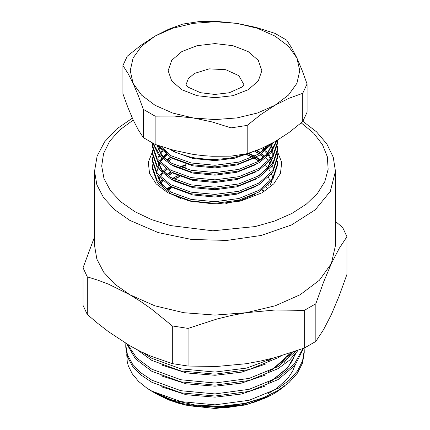 <?xml version="1.0" encoding="UTF-8"?>
<svg xmlns="http://www.w3.org/2000/svg" width="430" height="430" viewBox="0 0 430 430"><rect width="100%" height="100%" fill="white"/><g stroke="black" fill="none" stroke-linecap="round" stroke-linejoin="round"><path stroke-width="0.64" d="M302.715 121.599L307.058 112.246L307.058 83.974L302.715 93.321L302.715 121.599L288.901 132.58L274.947 141.706L260.908 148.732L247.18 153.66L247.18 125.383L230.991 127.887L230.991 156.165L247.18 153.66M155.123 144.426L155.123 116.154L143.271 109.311L138.234 95.455L133.106 83.334L127.979 73.353L122.942 65.51L122.942 93.783L127.984 107.645L133.106 119.766L138.24 129.742L143.271 137.584L155.123 144.426L173.93 150.339L193.059 154.375L202.675 155.59L212.205 156.262L230.991 156.165M122.942 65.51L127.285 56.163L141.008 45.241L155.053 36.05L169.006 29.063L182.82 24.102L199.009 21.597L217.811 21.5L236.941 23.381L256.092 27.423L274.877 33.33L286.729 40.173L291.766 48.026L296.894 57.996L302.021 70.128L307.058 83.974M302.715 93.321L288.901 98.287L274.947 105.275L260.908 114.461L247.18 125.383M230.991 127.887L212.189 121.98L193.059 117.944L173.908 116.057L155.123 116.154M143.271 109.311L143.271 137.584M155.053 36.05L172.607 28.273L193.059 23.381L215 21.715L236.941 23.381L257.393 28.273L274.947 36.05L288.423 46.187L296.894 57.996L299.78 70.665L296.894 83.334L288.423 95.138L274.947 105.275L257.393 113.052L236.941 117.944L215 119.61L193.059 117.944L172.607 113.052L155.053 105.275L141.577 95.138L133.106 83.334L130.22 70.665L133.106 57.996L141.577 46.187L155.053 36.05M171.054 149.968L173.983 151.709L192.801 158.509L215 160.605L234.484 158.261L251.84 152.182M167.609 189.797L171.656 186.851M262.381 189.786L263.923 191.113M277.468 163.83L277.468 165.453L272.717 179.708L259.172 191.866L238.908 200.138L215 203.342L191.092 201.052L170.828 193.688L157.283 182.444L152.532 169.097L152.532 167.474L157.283 180.82L170.828 192.065L191.092 199.429L215 201.718L238.908 198.515L259.172 190.243L272.717 178.09L277.468 163.83L277.291 160.997M277.468 156.541L277.468 158.165L272.717 172.425L259.172 184.577L238.908 192.855L215 196.053L191.092 193.763L170.828 186.4L157.283 175.155L152.532 161.809L152.532 160.186L157.283 173.532L170.828 184.776L191.092 192.14L215 194.43L238.908 191.232L259.172 182.954L272.717 170.801L277.468 156.541L277.291 153.709M277.468 149.258L277.468 150.876L272.717 165.136L259.172 177.294L238.908 185.566L215 188.765L191.092 186.475L170.828 179.117L157.283 167.867L152.532 154.52L152.532 152.897L157.283 166.249L170.828 177.493L191.092 184.857L215 187.147L238.908 183.943L259.172 175.671L272.717 163.513L277.468 149.258L277.291 146.426M277.468 141.97L277.468 143.593L272.717 157.848L259.172 170.006L238.908 178.278L215 181.481L191.092 179.192L170.828 171.828L157.283 160.583L152.532 147.237L152.532 145.614L157.283 158.96L170.828 170.205L191.092 177.569L215 179.858L238.908 176.655L259.172 168.383L272.717 156.23L277.468 141.97L277.404 140.255M277.081 140.449L271.244 152.521L259.172 162.717L238.908 170.995L215 174.193L191.092 171.903L170.828 164.54L158.53 154.859L152.817 143.276M273.05 142.781L259.172 155.434L238.908 163.706L215 166.904L191.092 164.615L170.828 157.256L156.515 144.926M245.621 153.983L235.559 156.961L229.018 158.235L215.537 159.465L208.674 159.417L195.306 158.025L188.883 156.692L177.122 152.865L169.565 149.129M160.906 146.431L170.624 155.52M257.543 154.757L267.723 145.593M157.487 146.281L161.938 155.096L170.624 162.803M257.543 162.046L267.116 153.644L272.276 143.894M159.025 148.14L158.482 149.339M156.993 156.627L157.117 158.729M157.487 160.852L161.938 169.673L170.624 177.38M257.543 176.617L267.116 168.216L272.276 158.471M272.765 156.154L272.84 150.376M272.631 149.059L271.959 146.426M271.712 145.695L271.443 144.991M161.852 150.973L160.411 152.983M159.025 155.429L158.482 156.627M165.797 154.112L163.239 156.627M161.852 158.256L160.411 160.266M159.025 162.712L158.482 163.911M156.993 171.199L157.117 173.301M157.487 175.424L161.938 184.244L170.624 191.952M273.007 167.555L272.84 164.948M272.631 163.631L271.959 160.997M271.712 160.266L271.443 159.562M270.991 158.498L270.438 157.353M270.051 156.627L269.062 154.988M268.411 154.026L268.186 153.709M267.643 152.983L265.767 150.763M264.38 149.339L262.821 147.899M171.119 157.412L167.13 160.266M264.38 156.627L261.418 154.01M260.091 152.983L256.463 150.522M165.797 168.684L163.239 171.199M161.852 172.833L160.411 174.843M159.025 177.289L158.482 178.488M272.631 178.181L271.959 175.569M271.712 174.843L271.443 174.139M270.991 173.07L270.438 171.93M270.051 171.199L269.062 169.56M268.411 168.598L268.186 168.286M267.643 167.555L265.767 165.335M260.091 160.266L255.726 157.364M254.227 156.499L248.561 153.709M171.119 171.989L167.13 174.843M161.852 180.116L160.411 182.126M177.993 175.569L172.537 178.402M185.996 165.265L180.444 167.238M171.119 186.561L167.13 189.415M179.67 176.3L173.903 179.079M185.996 166.722L182.438 167.926M172.387 172.661L168.06 175.569M162.545 180.729L160.901 182.857M166.738 169.334L163.927 171.93M162.545 173.44L160.901 175.569M159.508 177.816L158.804 179.213M259.086 160.997L254.452 158.084M252.786 157.181L246.82 154.44M263.611 157.353L260.403 154.671M259.086 153.709L254.958 151.086M166.738 154.762L163.927 157.353M162.545 158.869L160.901 160.997M159.508 163.244L158.804 164.642M156.993 172.656L156.998 173.139M157.138 174.956L162.384 186.249M172.468 194.559L180.535 198.515M225.831 203.524L241.913 199.939L255.522 193.903M272.996 168.286L272.684 165.367M272.389 163.975L271.712 161.728M271.432 160.997L271.04 160.062M270.545 159.025L270.051 158.084M269.631 157.353L268.481 155.579M267.062 153.709L264.988 151.403M263.611 150.07L261.687 148.398M162.545 151.58L160.901 153.709M159.508 155.956L158.804 157.353M172.468 187.276L173.983 188.141L192.801 194.946L215 197.037L236.865 194.118L255.522 186.615M159.508 148.667L158.804 150.07M156.993 158.084L156.998 158.568M157.138 160.385L162.384 171.677M172.468 179.987L173.983 180.853L192.801 187.657L215 189.754L236.865 186.835L255.522 179.326M266.627 170.264L272.727 157.831M272.959 155.87L273.007 154.44M272.996 153.709L272.684 150.796M272.389 149.398L271.712 147.151M271.432 146.426L271.04 145.49M270.545 144.453L270.422 144.206M172.468 172.699L173.983 173.57L192.801 180.369L215 182.465L236.865 179.547L255.522 172.043M157.138 145.813L162.384 157.106M172.468 165.416L173.983 166.281L192.801 173.086L215 175.177L236.865 172.263L255.522 164.754M266.627 155.687L272.727 143.254M159.734 146.039L162.384 149.817M172.468 158.127L173.983 158.993L192.801 165.797L215 167.893L236.865 164.975L255.522 157.466M266.627 148.404L269.287 144.797M158.154 145.496L170.828 155.633L191.092 162.997L215 165.287L238.908 162.083L259.172 153.811L271.024 143.889M153.214 143.48L159.267 154.074L170.828 162.916L191.092 170.28L215 172.57L238.908 169.372L259.172 161.1L270.524 151.768L276.646 140.712M152.677 143.206L152.532 145.614M152.736 150.07L152.532 152.897M152.736 157.353L152.532 160.186M152.736 164.642L152.532 167.474M168.173 190.227L172.317 187.195M261.784 190.194L263.359 191.565M263.461 157.498L260.198 154.8M258.887 153.854L254.657 151.193M166.931 154.891L164.066 157.498M162.69 158.987L161.003 161.143M160.503 161.868L160.202 162.346M159.605 163.346L158.869 164.781M158.546 165.512L157.944 167.103M157.391 169.157L157.014 172.07M166.313 154.472L163.663 157.084M162.314 158.665L160.766 160.799M160.293 161.54L159.96 162.099M159.401 163.126L158.745 164.513M158.433 165.254L157.842 166.969M157.353 168.963L157.009 171.925M257.065 150.29L260.499 152.677M261.827 153.73L264.692 156.321M266.079 157.783L267.874 159.965M269.298 162.029L270.217 163.61M271.599 166.652L271.819 167.249M273.007 174.236L272.62 178.219M271.975 180.729L270.363 184.577M155.907 393.59L151.898 391.273L158.31 394.917L170.194 400.05L183.707 403.808L198.445 406.081L213.844 406.785L221.66 406.543L229.518 405.888L244.912 403.383L262.837 397.938L278.102 390.499L289.105 382.442L297.447 373.1L302.559 362.99L304.241 352.702L304.241 350.606L302.559 360.894L297.447 371.009L289.105 380.346L278.102 388.403L249.153 400.26L215 404.861L180.847 401.625L151.898 391.139L146.958 388.183L151.898 391.273L171.935 399.97L195.365 405.103L220.348 406.275L244.912 403.383M335.475 221.412L342.715 227.594L346.935 236.688L346.935 274.329L339.232 295.835L331.374 314.55L323.516 329.702L315.808 341.409L315.808 303.763L304.273 310.428L304.273 348.069L315.808 341.409M83.065 267.761L83.065 305.402L87.285 314.497L87.285 276.856L83.065 267.761L94.525 236.876M172.333 325.962L172.333 363.603L188.093 366.037L188.093 328.396L172.333 325.962L151.338 308.944L140.588 301.403L129.812 294.727L108.43 284.144L97.825 280.129L87.285 276.856M87.285 314.497L97.825 323.398L108.43 331.627L129.812 345.731L140.588 351.504L151.338 356.379L172.333 363.603M304.273 310.428L275.49 309.971L246.18 312.728L231.437 315.464L216.838 319.044L188.093 328.396M188.093 366.037L216.87 366.494L246.18 363.737L260.929 361.001L275.522 357.421L304.273 348.069M346.935 236.688L339.227 248.395L331.374 263.547L323.51 282.263L315.808 303.763M129.812 294.727L114.826 284.187L103.694 272.163L96.836 259.113L94.525 245.541L94.525 171.221L96.836 184.787L103.694 197.838L114.826 209.861L129.812 220.402L158.208 232.56L191.495 239.44L226.809 240.44L261.107 235.479L291.433 224.987L315.174 209.861L330.288 191.409L335.475 171.221L335.475 245.541L331.374 263.547L319.334 280.322L300.188 294.727L275.238 305.778L246.18 312.728L215 315.099L183.82 312.728L154.762 305.778L129.812 294.727M277.463 151.505L281.72 162.325L280.478 173.403L273.829 183.82L262.327 192.715L240.612 201.089L215 204.03L189.388 201.089L167.673 192.715L156.154 183.803L149.511 173.365L148.285 162.271L152.585 151.435M284.391 386.29L277.484 391.483L271.792 394.917L245.74 404.969L215 408.5L184.266 404.969L156.724 394.057M304.144 348.112L304.241 350.6M137.337 349.859L151.898 360.442L180.847 370.929L215 374.17L249.153 369.563L278.102 357.712L281.048 355.846M126.818 343.973L135.509 358.905L151.898 371.375L180.847 381.862L215 385.097L249.153 380.491L278.102 368.639L289.562 360.173L298.071 350.316M302.994 348.542L294.222 364.231L278.102 377.475L249.153 389.327L215 393.934L180.847 390.693L151.898 380.206L140.895 372.815L132.553 364.178L127.441 354.766L125.759 345.139L125.759 347.236L127.441 356.862L132.553 366.269L140.895 374.912L151.898 382.302L180.847 392.789L215 396.03L249.153 391.424L278.102 379.572L295.114 365.269L303.564 348.332M273.679 393.832L266.777 397.406L254.565 402.125L247.938 404.023L241.085 405.565L226.916 407.57L212.269 408.102L189.388 405.823L178.643 403.292L168.646 399.889L158.208 394.917M146.958 388.183L138.637 381.442L132.386 374.003L128.409 366.14L127.28 362.076L126.753 354.659M125.759 345.139L125.813 343.366M296.087 351.014L278.102 366.548L249.153 378.4L215 383.001L180.847 379.765L151.898 369.279L136.627 357.986L127.678 344.484M274.421 357.717L246.718 368.08L215 372.074L180.847 368.832L151.898 358.346L143.195 352.767M258.887 161.143L254.2 158.224M252.496 157.315L246.46 154.58M172.634 158.224L168.248 161.143M271.249 182.696L270.954 182.024M269.546 179.358L268.363 177.558M166.931 169.463L164.066 172.07M162.69 173.559L161.003 175.714M159.605 177.923L158.869 179.358M269.175 186.05L268.363 184.841M185.996 167.007L182.852 168.06M172.634 172.801L168.248 175.714M162.69 180.847L161.003 182.997M180.009 176.44L174.182 179.208M166.759 189.109L170.608 186.281M261.827 190.167L263.402 191.527M266.079 186.932L267.17 188.211M166.759 174.537L170.608 171.704M179.665 166.948L185.996 164.658M166.759 159.965L170.608 157.133M249.25 153.408L254.802 156.214M256.264 157.079L260.499 159.965M181.869 51.535L197.069 45.671L215 43.613L232.931 45.671L248.131 51.535L258.285 60.313L261.854 70.665L258.285 81.012L248.131 89.789L232.931 95.653L215 97.712L197.069 95.653L181.869 89.789L171.715 81.012L168.146 70.665L171.715 60.313L181.869 51.535M243.998 84.855L238.838 75.696L225.793 69.692L209.179 68.832L194.489 73.396L188.329 78.652L186.002 84.855M133.252 120.067L119.658 130.005L109.645 141.271L103.571 153.44L101.668 166.055L104.012 178.643L110.51 190.737L120.921 201.88L134.859 211.657L151.57 219.617L170.602 225.594L212.775 230.813L255.269 226.556L274.689 221.015L291.932 213.441L306.359 204.11L317.453 193.371L324.8 181.605L328.138 169.248L327.343 156.746L322.446 144.561L313.62 133.139L301.188 122.899M268.433 382.555L272.899 380.034L287.584 367.956L295.663 353.654M268.433 371.622L272.899 369.107L290.852 352.783M268.433 360.695L273.045 358.088M212.269 408.102L241.418 404.974L265.24 396.971M161.024 386.672L186.249 394.756L215 397.143L241.418 394.041L265.24 386.043M161.024 375.745L186.249 383.823L215 386.21L241.418 383.114L265.24 375.111M284.139 362.522L292.352 352.288M161.024 364.812L186.249 372.896L215 375.283L241.418 372.187L265.24 364.183M244.003 160.6L244.003 155.51M185.996 169.011L185.996 164.018M185.921 84.694L188.281 87.225L200.53 92.697L214.876 94.439L229.249 92.751L241.816 87.15L244.079 84.694M267.825 393.756L276.431 388.613L287.81 378.379L292.637 371.176L294.975 365.441M296.05 354.1L295.947 353.288M295.663 351.563L295.582 351.186M267.82 382.829L272.319 380.33L287.788 367.478L292.626 360.27L294.975 354.508M267.82 371.902L273.716 368.542L286.563 357.964L290.519 352.896M267.82 360.969L272.873 358.131M335.475 171.221L333.266 157.203L326.821 143.91L316.544 131.843L302.897 121.308M132.37 118.148L116.594 129.032L104.651 141.787L97.115 156.047L94.525 171.221"/></g></svg>
